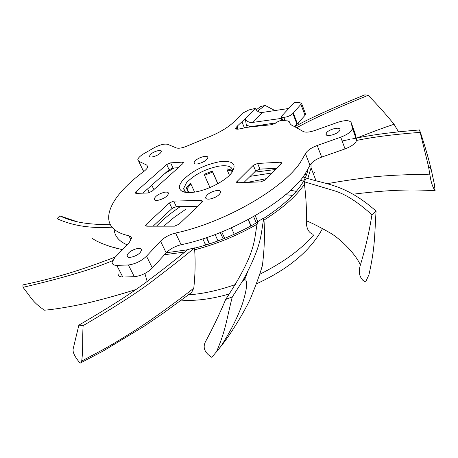 <?xml version="1.0" encoding="UTF-8"?>
<svg xmlns="http://www.w3.org/2000/svg" width="458" height="458" viewBox="0 0 458 458"><rect width="100%" height="100%" fill="white"/><g stroke="black" fill="none" stroke-linecap="round" stroke-linejoin="round"><path stroke-width="0.69" d="M281.527 118.387L252.965 122.372C249.53 122.91 246.971 121.679 245.293 118.679L237.347 126.047L235.63 128.166C235.675 129.173 236.906 129.431 239.316 128.95L247.898 127.215L271.468 124.713L274.892 123.557L278.195 121.444L280.851 120.397L287.973 120.918L289.364 121.799C289.737 123.826 291.294 125.337 294.03 126.328L302.646 131.171C304.851 132.677 308.944 132.448 314.915 130.473L337.586 122.383C344.903 120.042 349.425 120.076 351.143 122.498L352.454 128.412C351.526 131.589 347.622 134.509 340.735 137.182L317.239 145.495C311.114 147.814 307.192 150.545 305.463 153.676L300.259 162.596C282.506 189.154 223.739 222.903 175.574 233.03C169.471 234.57 164.456 237.29 160.529 241.171L146.508 256.194C141.327 261.129 135.282 264.054 128.372 264.976L116.801 265.382C113.664 265.308 112.113 264.266 112.147 262.257L114.843 257.516L129.059 242.849L131.566 238.194L130.954 236.734L128.938 235.778C114.906 232.681 108.157 226.166 108.695 216.245C109.365 208.092 114.3 199.093 123.5 189.228C129.099 183.252 135.866 177.332 143.789 171.475C146.262 169.609 147.573 167.994 147.728 166.632L146.76 165.092L138.688 161.199L137.778 159.773C138.053 158.039 140.005 156.052 143.635 153.808L154.14 147.745C160.042 144.688 164.588 143.56 167.76 144.367L176.29 147.911C178.872 148.701 182.794 147.945 188.049 145.655L206.999 137.703C218.964 133.009 228.164 127.542 234.599 121.296L242.631 113.155L248.917 109.926L255.312 108.403L245.293 118.679L246.347 125.08L247.268 127.324M209.701 199.075C215.678 197.696 219.353 195.389 220.716 192.16C220.71 190.734 219.325 190.184 216.571 190.505C210.623 191.891 206.97 194.198 205.613 197.421C205.613 198.824 206.982 199.373 209.701 199.075M197.719 163.895C203.22 162.521 206.592 160.443 207.84 157.661C207.823 156.499 206.587 156.092 204.131 156.441C198.657 157.815 195.297 159.894 194.055 162.676C194.066 163.821 195.291 164.227 197.719 163.895M157.741 200.369C163.546 198.967 167.13 196.7 168.492 193.574C168.475 192.349 167.273 191.885 164.88 192.177C159.103 193.591 155.537 195.852 154.18 198.978C154.191 200.18 155.382 200.644 157.741 200.369M166.718 164.536L135.883 191.765L135.173 192.824L136.146 193.373L147.968 192.995L152.085 191.221L182.856 163.603L183.481 162.676L182.421 162.143L170.645 162.842L166.718 164.536L169.111 169.718L173.027 168.029L178.242 167.748M280.462 162.206L257.596 163.449L253.285 165.304L236.5 182.026L237.811 182.753L260.825 181.866L265.319 179.931L281.372 163.815L281.893 162.945L280.462 162.206L281.189 164.004M169.426 202.934L146.36 224.3L145.604 225.485L146.692 226.189L174.492 226.16L179.038 224.214L201.989 202.207L202.642 201.148L201.423 200.421L173.725 201.079L169.426 202.934L172.036 208.493L176.324 206.65L197.776 206.249M193.866 192.211C206.335 190.597 223.716 181.992 230.626 174.051L231.571 172.947C237.313 163.981 233.174 160.271 219.142 161.806C204.005 164.932 191.879 171.097 182.765 180.297C178.557 185.364 178.339 189.028 182.107 191.295C184.7 192.618 188.622 192.921 193.866 192.211M339.504 130.759L339.928 129.774C340.678 126.334 328.85 129.127 326.474 132.923L326.027 133.954C325.226 137.389 337.174 134.583 339.504 130.759M160.592 152.84L161.376 151.443C161.811 148.976 153.127 151.478 150.401 154.592L149.589 156.018C149.125 158.491 157.895 155.972 160.592 152.84M140.457 252.203L141.488 250.125C142.043 246.484 131.595 249.158 128.166 253.503L127.089 255.644C126.5 259.285 137.068 256.583 140.457 252.203M255.312 108.403C256.869 111.414 259.268 112.754 262.508 112.422L252.965 122.372L253.022 126.322L249.759 126.345L246.347 125.08M262.508 112.422L288.723 108.477M294.11 102.678L299.601 102.466L301.616 103.542L292.885 113.527C290.406 115.782 287.378 117.048 283.805 117.334L281.555 117.317L280.977 116.985L281.178 116.618L294.11 102.678M281.298 120.414L281.744 118.948M118.095 273.792C118.09 275.842 119.647 276.918 122.778 277.021L134.337 276.729C141.224 275.865 147.23 272.951 152.348 267.987L166.18 252.856C170.055 248.94 175.036 246.232 181.11 244.727C229.097 234.931 287.401 201.217 304.868 174.355L309.98 165.332C311.669 162.155 315.562 159.418 321.659 157.123L345.034 148.913C351.876 146.268 355.751 143.331 356.645 140.102L355.288 134.062L351.475 123.42M164.662 173.679L174.074 167.971M294.133 126.368L297.03 124.261L305.034 115.307L305.652 114.174L305.394 113.492M142.495 169.7L143.892 171.401M114.134 229.344C114.689 236.208 119.028 241.366 127.147 244.818M237.015 129.185L237.782 127.089L237.347 126.047M142.799 193.161L169.111 169.718M243.891 182.519L255.65 170.966L259.944 169.122L276.924 168.281M153.115 226.183L172.036 208.493M213.348 198.108L215.512 197.152M257.871 221.598L255.959 217.344M248.144 219.594L250.892 225.966M220.309 232.549L223.183 238.939M204.245 242.574L206.066 244.967M209.604 243.839L206.73 237.565M206.415 244.858L205.058 243.708L206.735 244.761M206.472 237.656L209.346 243.925M205.058 243.708L202.825 238.858M232.366 171.882L232.521 171.006C232.424 166.557 227.918 164.932 218.998 166.134C205.487 168.893 194.69 174.395 186.589 182.627L183.664 188.387L184.162 190.717L186.034 192.423M217.894 183.669L212.346 171.046L204.102 174.338L209.982 187.534M204.102 174.338L212.346 171.046M204.073 174.298L209.959 187.545M186.395 187.889L190.339 183.229L186.395 187.889L187.047 188.633L190.934 184.03L194.593 192.102M186.28 187.912L188.415 192.583M232.412 171.687L231.725 170.078L226.939 168.853L227.082 169.838L231.691 171.115L232.149 172.185M226.939 168.853L231.725 170.078M231.691 171.115L231.611 170.141M229.435 175.299L227.082 169.838M204.526 175.242L212.655 172.048L212.335 171.097M212.655 172.048L217.785 183.732M190.934 184.03L190.339 183.229M188.851 192.589L187.047 188.633M253.618 216.582L256.32 222.909M251.093 225.857L248.345 219.485M231.393 227.832L234.233 234.256M224.649 238.349L221.781 231.954M342.126 140.984L349.471 139.472M352.345 138.9L356.158 138.167M356.427 138.116C372.652 134.715 393.697 131.99 419.557 129.94C424.337 143.944 428.241 157.226 431.276 169.781L434.373 184.299L435.1 190.694C419.373 189.933 397.67 188.627 353.175 194.203M327.178 183.744C336.029 182.009 349.002 180.017 366.091 177.761C382.041 175.534 413.253 173.903 429.907 174.87L428.448 166.174L419.557 129.94M429.907 174.87C430.967 182.101 432.701 187.374 435.1 190.694M419.871 132.385C393.84 134.377 372.743 137.068 356.582 140.446M126.7 244.635L126.986 244.984M307.81 178.42L311.045 167.891L310.999 163.712M312.722 234.175C308.411 232.521 306.27 228.05 306.299 220.756C311.406 222.748 318.963 226.584 328.97 232.258C338.273 237.072 354.738 252.375 360.4 264.964C365.518 248.047 369.36 231.319 371.925 214.785L376.081 211.104C374.455 235.481 375.216 246.822 368.976 274.64L365.633 281.973L362.902 280.325C359.192 276.432 358.356 271.313 360.4 264.964M371.925 214.785C357.732 201.875 344.948 193.791 333.573 190.534L304.226 181.769L304.473 184.156C306.162 198.652 306.774 210.852 306.299 220.756M304.473 184.156C296.458 196.076 282.952 208.058 263.974 220.115L263.923 217.916C260.442 234.084 263.15 243.347 242.614 280.954L232.269 296.973C226.596 319.02 226.075 329.583 216.394 352.025L220.865 346.385C229.458 336.418 247.641 306.82 251.952 294.883C256.703 283.13 260.184 273.357 262.394 265.566C264.403 249.558 264.93 234.404 263.974 220.115M262.394 265.566L261.197 269.321M257.304 224.122C237.101 235.681 216.228 244.246 194.684 249.799L194.656 247.875C182.914 257.562 169.981 267.753 155.863 278.447C141.001 290.217 116.756 305.938 83.121 325.621C82.222 340.46 83.31 348.28 81.707 361.041L103.96 349.128C116.824 341.989 138.127 328.712 150.253 320.297C168.796 307.255 183.309 296.549 193.786 288.168L191.616 292.462L190.316 293.423M184.717 252.049L164.474 254.717M147.132 281.372L144.888 273.478M135.579 289.633C116.687 295.622 93.386 301.948 79.274 304.765C64.658 307.679 53.048 309.488 44.426 310.192C38.558 306.242 34.138 302.217 31.161 298.106L23.037 287.321L22.9 284.893C66.525 275.848 94.325 264.816 115.267 257.081M112.559 260.688C93.106 269.064 63.267 277.943 23.037 287.321M166.283 252.742L187.482 249.805M194.661 248.156C216.399 242.614 237.381 233.946 257.602 222.159M263.928 218.277C289.49 201.411 304.02 185.793 307.518 171.418L307.833 169.649M220.865 346.385L211.836 357.349C204.743 352.849 202.579 347.714 205.339 341.949L205.785 341.136C212.896 327.974 219.537 314.062 225.702 299.406C258.478 249.507 253.383 239.231 257.671 221.712L263.923 217.916M225.702 299.406L232.269 296.973M244.624 277.456L243.496 280.33M193.786 288.168C195.182 275.275 195.486 262.491 194.684 249.799M83.121 325.621L78.868 325.134L73.131 348.985C72.524 352.196 74.843 356.919 80.093 363.148L80.791 362.816L81.707 361.041M78.868 325.134C111.849 305.921 135.62 290.584 150.184 279.122C163.912 268.817 176.467 258.942 187.849 249.501L194.656 247.875M77.494 221.867L59.826 215.861L57.021 218.661C80.287 229.281 101.968 227.191 112.611 227.838M59.826 215.861L60.044 215.981C78.123 224.529 96.667 224.351 110.435 224.735M92.253 238.154C96.363 242.288 115.176 248.751 122.692 249.415M152.079 191.226L151.592 191.61M149.365 192.721L147.642 188.845M143.394 171.767L143.388 171.149M151.758 185.175L153.888 189.606M256.177 109.891L260.642 106.559L265.073 105.414L257.459 111.157M274.399 110.269L265.073 105.414M297.786 123.402L299.211 124.318M294.775 126.603C309.144 118.588 332.491 108.002 364.814 94.852L368.129 95.321C334.746 108.907 311.056 119.658 297.065 127.57M313.65 173.01L314.635 172.534M356.937 138.018C371.329 132.253 383.701 127.668 394.046 124.273C385.71 114.008 377.071 104.355 368.129 95.321M394.046 124.273L398.494 131.767M304.226 181.769L306.436 178.048C325.529 184.385 345.635 184.093 376.081 211.104M171.756 208.756L173.513 207.48M254.396 172.202L275.722 169.489M304.959 174.229L306.459 175.065M305.246 177.996L303.047 176.857M272.298 172.929L250.177 176.341M180.366 206.575C171.006 212.838 163.065 219.376 156.533 226.178M296.309 191.375L290.63 190.276M285.552 194.747L292.668 195.383M242.013 122.046L244.417 127.868M276.283 122.841L253.022 126.322M146.508 256.194L152.348 267.987M134.337 276.729L128.372 264.976M122.778 277.021L116.801 265.382M128.938 235.778L131.091 240.095M147.665 167.01L146.76 165.092M138.688 161.199L143.417 171.166M166.18 252.856L160.529 241.171M175.574 233.03L181.11 244.727M305.463 153.676L309.98 165.332M317.239 145.495L321.659 157.123M345.034 148.913L340.735 137.182M356.645 139.524L352.454 127.845M289.364 121.799L290.029 123.5M236.122 128.967L237.782 127.089M183.011 163.454L182.421 162.143M170.645 162.842L173.027 168.029M135.883 191.765L136.656 193.356M255.65 170.966L253.285 165.304M237.089 181.065L237.816 182.753M257.596 163.449L259.944 169.122M146.36 224.3L147.281 226.183M173.725 201.079L176.324 206.65M202.155 202.041L201.423 200.421M281.555 117.317L282.792 120.477M285.099 120.631L283.805 117.334M297.03 124.261L292.885 113.527M293.297 113.063L297.437 123.792M305.034 115.307L300.986 104.659M313.839 234.759C301.324 249.335 283.239 262.531 259.589 274.353M235.532 284.481C220.292 289.84 205.974 293.183 192.583 294.505L188.41 294.837M163.718 226.172L174.097 217.424L186.011 209.094M247.291 182.387L266.63 178.62M300.402 180.154L303.54 181.288M352.454 128.412L356.645 140.102M235.63 128.166L235.91 128.835M194.055 162.676L194.461 163.586M154.18 198.978L154.678 200.026M135.362 193.213L135.173 192.824M236.712 182.519L236.5 182.026M145.856 225.994L145.604 225.485M244.515 182.496L244.337 182.078M257.791 221.643L255.238 215.655M215.134 234.559L218.008 240.914M185.301 191.959L183.664 188.387M185.948 192.412L182.107 191.295M205.613 197.421L206.152 198.629M282.34 120.454L281.057 117.191M301.616 103.542L305.652 114.174M149.909 156.71L149.589 156.018M326.388 134.927L326.027 133.954M127.742 256.938L127.089 255.644M431.276 169.781L428.448 166.174M315.957 180.561L311.045 167.891M242.614 280.954L244.79 279.798C246.524 279.649 246.999 282.615 246.209 288.695C246.215 289.691 244.291 298.828 241.463 306.522C236.511 319.547 229.635 332.84 220.848 346.408M247.475 272.178L244.578 279.838M229.51 293.904C211.51 299.12 195.44 301.192 181.299 300.122M322.524 228.553C310.524 250.709 288.46 269.155 256.32 283.891M191.616 292.462L163.134 313.295L144.499 326.016L103.285 350.965L80.791 362.816M122.423 249.696L109.72 246.37M73.961 220.745L75.496 221.432"/></g></svg>
